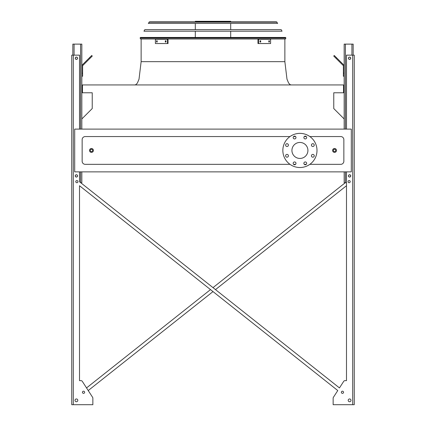 <?xml version="1.0" encoding="UTF-8"?>
<svg xmlns="http://www.w3.org/2000/svg" width="426" height="426" viewBox="0 0 426 426"><rect width="100%" height="100%" fill="white"/><g stroke="black" fill="none" stroke-linecap="round" stroke-linejoin="round"><path stroke-width="0.64" d="M309.851 164.34L340.747 164.34A3.104 3.104 0 0 0 343.851 161.236L343.851 139.659A3.104 3.104 0 0 0 340.747 136.554L309.851 136.554M306.262 136.554L304.281 136.554M295.569 136.554L293.589 136.554M290 136.554L85.253 136.554A3.104 3.104 0 0 0 82.149 139.659L82.149 161.236A3.104 3.104 0 0 0 85.253 164.34L290 164.34M293.589 164.34L295.569 164.34M304.281 164.34L306.262 164.34M74.699 171.864L351.301 171.864L351.301 129.105L74.699 129.105L74.699 171.864M344.165 118.955L333.766 108.555L333.766 92.777L343.542 92.777L343.542 84.939L82.458 84.939L82.458 92.777L92.234 92.777L92.234 108.555L81.835 118.955M299.925 142.449A7.993 7.993 0 0 1 306.848 154.441A7.993 7.993 0 0 1 293.003 154.441A7.993 7.993 0 0 1 299.925 142.449M288.413 145.101A1.395 1.395 0 0 0 286.32 143.887A1.395 1.395 0 0 0 286.32 146.31A1.395 1.395 0 0 0 288.413 145.101M288.413 155.794A1.395 1.395 0 0 0 286.32 154.579A1.395 1.395 0 0 0 286.32 157.002A1.395 1.395 0 0 0 288.413 155.794M295.974 163.35A1.395 1.395 0 0 0 293.881 162.141A1.395 1.395 0 0 0 293.881 164.564A1.395 1.395 0 0 0 295.974 163.35M306.667 163.35A1.395 1.395 0 0 0 304.574 162.141A1.395 1.395 0 0 0 304.574 164.564A1.395 1.395 0 0 0 306.667 163.35M314.228 155.794A1.395 1.395 0 0 0 312.13 154.579A1.395 1.395 0 0 0 312.13 157.002A1.395 1.395 0 0 0 314.228 155.794M314.228 145.101A1.395 1.395 0 0 0 312.13 143.887A1.395 1.395 0 0 0 312.13 146.31A1.395 1.395 0 0 0 314.228 145.101M306.667 137.539A1.395 1.395 0 0 0 304.574 136.331A1.395 1.395 0 0 0 304.574 138.748A1.395 1.395 0 0 0 306.667 137.539M295.974 137.539A1.395 1.395 0 0 0 293.881 136.331A1.395 1.395 0 0 0 293.881 138.748A1.395 1.395 0 0 0 295.974 137.539M299.925 133.37A17.072 17.072 0 0 1 314.713 158.983A17.072 17.072 0 0 1 285.138 158.983A17.072 17.072 0 0 1 299.925 133.37M93.4 150.447A1.938 1.938 0 0 1 90.493 152.125A1.938 1.938 0 0 1 90.493 148.765A1.938 1.938 0 0 1 93.4 150.447A1.938 1.938 0 0 1 90.493 152.125A1.938 1.938 0 0 1 90.493 148.765A1.938 1.938 0 0 1 93.4 150.447M336.481 150.447A1.938 1.938 0 0 1 333.569 152.125A1.938 1.938 0 0 1 333.569 148.765A1.938 1.938 0 0 1 336.481 150.447A1.938 1.938 0 0 1 333.569 152.125A1.938 1.938 0 0 1 333.569 148.765A1.938 1.938 0 0 1 336.481 150.447M213 287.63L345.262 182.733L213 287.63L80.738 182.733L81.835 182.733L81.835 171.864M81.835 129.105L81.835 44.118L72.835 44.118L72.835 55.14M75.317 58.245A1.086 1.086 0 0 0 76.946 59.182A1.086 1.086 0 0 0 76.946 57.302A1.086 1.086 0 0 0 75.317 58.245M75.317 175.901A1.086 1.086 0 0 0 76.946 176.843A1.086 1.086 0 0 0 76.946 174.958A1.086 1.086 0 0 0 75.317 175.901M81.835 73.144L82.612 73.144L82.612 76.249L81.835 76.249M82.612 73.144L82.612 66.025A0.777 0.777 0 0 1 82.841 65.476L90.067 58.25L89.519 57.702L82.293 64.928A1.55 1.55 0 0 0 81.835 66.025M89.519 57.702L91.718 55.502L92.266 56.056L90.067 58.25M346.492 182.733L344.165 182.733L344.165 171.864M344.165 129.105L344.165 44.118L353.165 44.118L353.165 55.14M350.683 175.901A1.086 1.086 0 0 0 349.054 174.958A1.086 1.086 0 0 0 349.054 176.843A1.086 1.086 0 0 0 350.683 175.901M350.683 58.245A1.086 1.086 0 0 0 349.054 57.302A1.086 1.086 0 0 0 349.054 59.182A1.086 1.086 0 0 0 350.683 58.245M344.165 76.249L343.388 76.249L343.388 73.144L344.165 73.144M344.165 66.025A1.55 1.55 0 0 0 343.707 64.928L336.481 57.702L335.933 58.25L343.159 65.476A0.777 0.777 0 0 1 343.388 66.025L343.388 73.144M335.933 58.25L333.734 56.056L334.282 55.502L336.481 57.702M343.159 65.476A0.777 0.777 0 0 1 343.388 66.025M82.612 66.025A0.777 0.777 0 0 1 82.841 65.476M86.34 60.881L82.293 64.928M346.492 380.642L345.007 380.642L346.492 380.642L345.007 380.642L346.492 380.642L346.492 185.72L215.497 289.611L346.492 185.72L346.492 380.642L346.492 171.864M92.857 403.923L92.857 398.172A1.55 1.55 0 0 0 92.607 397.33L88.23 390.546L213 291.592L88.23 390.546L92.607 397.33L82.298 381.35L86.537 387.926L210.503 289.611L86.537 387.926L82.298 381.35A1.55 1.55 0 0 0 80.993 380.642L79.508 380.642L80.993 380.642L79.508 380.642L79.508 185.72L337.77 390.546L333.393 397.33A1.55 1.55 0 0 0 333.143 398.172L333.143 404.7L354.251 404.7L354.251 55.14L346.492 55.14L346.492 129.105M345.007 380.642A1.55 1.55 0 0 0 343.702 381.35L339.463 387.926L343.702 381.35L339.463 387.926L79.508 181.758L79.508 171.864M333.143 403.923L333.143 398.172L333.143 403.923M79.508 129.105L79.508 55.14L71.749 55.14L71.749 404.7L92.857 404.7L92.857 398.172M80.993 380.642L79.508 380.642L79.508 185.72L210.503 289.611M350.215 181.646A1.086 1.086 0 0 0 348.585 180.704A1.086 1.086 0 0 0 348.585 182.584A1.086 1.086 0 0 0 350.215 181.646M350.992 400.355A1.395 1.395 0 0 0 348.899 399.146A1.395 1.395 0 0 0 348.899 401.564A1.395 1.395 0 0 0 350.992 400.355M350.758 58.245A1.166 1.166 0 0 0 349.016 57.233A1.166 1.166 0 0 0 349.016 59.251A1.166 1.166 0 0 0 350.758 58.245M350.758 175.901A1.166 1.166 0 0 0 349.016 174.894A1.166 1.166 0 0 0 349.016 176.912A1.166 1.166 0 0 0 350.758 175.901M343.542 392.282A1.086 1.086 0 0 0 341.913 391.34A1.086 1.086 0 0 0 341.913 393.225A1.086 1.086 0 0 0 343.542 392.282M77.958 181.646A1.086 1.086 0 0 0 76.329 180.704A1.086 1.086 0 0 0 76.329 182.584A1.086 1.086 0 0 0 77.958 181.646M75.008 400.355A1.395 1.395 0 0 0 77.101 401.564A1.395 1.395 0 0 0 77.101 399.146A1.395 1.395 0 0 0 75.008 400.355M82.458 392.282A1.086 1.086 0 0 0 84.087 393.225A1.086 1.086 0 0 0 84.087 391.34A1.086 1.086 0 0 0 82.458 392.282M75.242 58.245A1.166 1.166 0 0 0 76.984 59.251A1.166 1.166 0 0 0 76.984 57.233A1.166 1.166 0 0 0 75.242 58.245M75.242 175.901A1.166 1.166 0 0 0 76.984 176.912A1.166 1.166 0 0 0 76.984 174.894A1.166 1.166 0 0 0 75.242 175.901M71.749 404.7L71.749 55.14L71.749 404.7M88.23 390.546L92.607 397.33M333.393 397.33L337.77 390.546L213 291.592M215.497 289.611L339.463 387.926L343.702 381.35M82.298 381.35L86.537 387.926M79.508 380.642L79.508 185.72M140.639 38.995L140.101 38.068L140.452 37.445L285.548 37.445L285.899 38.068L285.361 38.995L140.639 38.995L140.101 38.068L285.899 38.068L285.361 38.995M195.305 21.843L195.305 21.3L230.695 21.3L230.695 21.843M210.881 21.3L210.881 21.843M198.308 21.3L198.308 21.843M165.304 40.779L166.018 40.779L166.018 42.02L165.304 42.02L165.304 40.779M156.582 40.779L157.183 40.779L157.183 42.02L156.582 42.02L156.582 40.779M167.471 39.267L155.399 39.267L155.399 43.537L168.025 43.537L168.025 39.267L167.471 39.267L167.471 43.537M165.852 40.779L165.852 42.02M157.13 40.779L157.13 42.02M268.817 40.779L269.418 40.779L269.418 42.02L268.817 42.02L268.817 40.779M259.982 40.779L260.696 40.779L260.696 42.02L259.982 42.02L259.982 40.779M258.529 43.537L270.601 43.537L270.601 39.267L258.529 39.267L258.529 43.537L257.975 43.537L257.975 39.267L258.529 39.267M268.87 42.02L268.87 40.779M260.148 42.02L260.148 40.779M282.044 31.194L143.956 31.194L144.829 29.644L281.171 29.644L282.044 31.194M276.431 21.843L277.667 23.398L148.333 23.398L149.569 21.843L276.431 21.843L276.975 22.163L149.025 22.163L149.569 21.843M275.867 21.843L150.133 21.843M141.134 38.995L141.134 61.658L284.866 61.658L183.1 61.658M213 61.658L284.866 61.658L213 61.658M134.925 84.939L136.144 84.486L137.438 82.948L139.014 79.177L141.134 61.658L142.018 61.658M335.704 150.447A1.166 1.166 0 0 0 333.957 149.435A1.166 1.166 0 0 0 333.957 151.454A1.166 1.166 0 0 0 335.704 150.447M92.623 150.447A1.166 1.166 0 0 0 90.876 149.435A1.166 1.166 0 0 0 90.876 151.454A1.166 1.166 0 0 0 92.623 150.447M80.594 182.621L80.594 171.864M80.594 129.105L80.594 44.118M74.076 55.14L74.076 44.118M351.924 55.14L351.924 44.118M345.406 182.733L345.406 171.864M345.406 129.105L345.406 44.118M352.701 404.7L352.701 55.14M73.299 404.7L73.299 55.14M284.866 38.995L284.866 61.658L286.986 79.177L288.562 82.948L289.856 84.486L291.075 84.939M230.695 37.445L230.695 31.194M230.695 29.644L230.695 23.398M195.305 37.445L195.305 31.194M195.305 29.644L195.305 23.398"/></g></svg>

